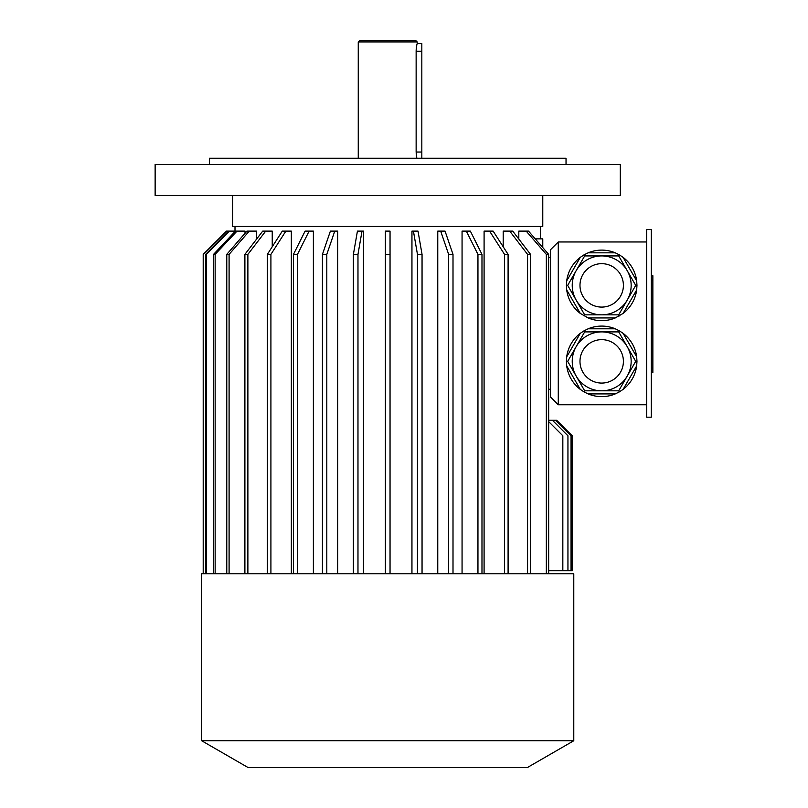 <?xml version="1.0" encoding="UTF-8"?>
<svg xmlns="http://www.w3.org/2000/svg" width="808" height="808" viewBox="0 0 808 808"><rect width="100%" height="100%" fill="white"/><g stroke="black" fill="none" stroke-linecap="round" stroke-linejoin="round"><path stroke-width="1.21" d="M651.309 229.563L651.309 417.18L646.663 417.18L646.663 229.563L651.309 229.563M618.706 331.896L584.679 331.896L567.67 361.358L584.679 390.82L618.706 390.82L635.714 361.358L618.706 331.896L619.332 330.815L615.252 328.795L588.133 328.795L584.053 330.815L584.679 331.896M584.679 390.82L584.053 391.91L580.275 389.385L566.711 365.893L566.418 361.358L567.67 361.358M618.706 390.82L619.332 391.91L615.252 393.92L588.133 393.92L584.053 391.91M566.418 361.358L566.711 356.823L580.275 333.33L584.053 330.815M619.332 330.815L623.109 333.33L636.674 356.823L636.967 361.358L635.714 361.358M636.967 361.358L636.674 365.893L623.109 389.385L619.332 391.91M636.674 365.893A35.279 35.279 0 0 1 623.109 389.385M615.252 393.92A35.279 35.279 0 0 1 588.133 393.92M580.275 389.385A35.279 35.279 0 0 1 566.711 365.893M566.711 356.823A35.279 35.279 0 0 1 580.275 333.33M588.133 328.795A35.279 35.279 0 0 1 615.252 328.795M623.109 333.33A35.279 35.279 0 0 1 636.674 356.823M567.67 285.386L576.175 300.111A29.462 29.462 0 0 1 576.175 270.65L567.67 285.386L566.418 285.386L566.711 289.921L580.275 313.413L588.133 317.948L615.252 317.948L623.109 313.413L636.674 289.921L636.967 285.386L636.674 280.851L623.109 257.358L619.332 254.833L618.706 255.924L584.679 255.924L576.175 270.65M576.175 300.111L584.679 314.847L618.706 314.847L635.714 285.386L618.706 255.924M566.418 285.386L566.711 280.851L580.275 257.358L584.053 254.833L584.679 255.924M584.053 254.833L588.133 252.823L615.252 252.823L619.332 254.833M584.679 314.847L584.053 315.928M618.706 314.847L619.332 315.928M635.714 285.386L636.967 285.386M636.674 289.921A35.279 35.279 0 0 1 623.109 313.413M615.252 317.948A35.279 35.279 0 0 1 588.133 317.948M580.275 313.413A35.279 35.279 0 0 1 566.711 289.921M566.711 280.851A35.279 35.279 0 0 1 580.275 257.358M588.133 252.823A35.279 35.279 0 0 1 615.252 252.823M623.109 257.358A35.279 35.279 0 0 1 636.674 280.851M558.278 241.966L550.521 249.722L550.521 397.021L558.278 404.778L558.278 241.966L646.663 241.966M558.278 404.778L646.663 404.778M226.482 231.118L203.202 254.379L203.202 573.781L203.222 254.379L226.482 231.118L245.016 231.118L245.016 233.32M206.424 573.781L206.424 254.379L205.616 254.379L228.523 231.118M205.616 573.781L205.616 254.379M229.331 231.118L206.424 254.379M215.14 573.781L215.14 254.379L213.554 254.379L235.411 231.118M213.554 573.781L213.554 254.379M236.996 231.118L215.14 254.379M229.098 573.781L229.098 254.379L226.775 254.379L246.915 231.118L256.631 231.118L256.631 239.047M226.775 573.781L226.775 254.379M249.248 231.118L229.098 254.379M272.235 246.773L272.235 231.118L265.701 231.118L247.884 254.379L247.884 573.781M244.895 573.781L244.895 254.379L247.884 254.379M244.895 254.379L262.711 231.118L265.701 231.118M291.345 573.781L291.345 231.118L285.86 231.118L270.912 254.379L270.912 573.781M267.347 573.781L267.347 254.379L270.912 254.379M267.347 254.379L282.295 231.118L285.86 231.118M313.383 573.781L313.383 231.118L309.111 231.118L297.485 254.379L297.485 573.781M293.456 573.781L293.456 254.379L297.485 254.379M293.456 254.379L305.091 231.118L309.111 231.118M337.673 573.781L337.673 231.118L334.754 231.118L326.806 254.379L326.806 573.781M322.432 573.781L322.432 254.379L326.806 254.379M322.432 254.379L330.391 231.118L334.754 231.118M363.489 573.781L363.489 231.118L362.014 231.118L357.974 254.379L357.974 573.781M353.389 573.781L353.389 254.379L357.974 254.379M353.389 254.379L357.429 231.118L362.014 231.118M390.042 573.781L390.042 254.379L385.396 254.379L385.396 231.118L390.042 231.118L390.042 254.379M385.396 573.781L385.396 254.379M422.049 573.781L422.049 254.379L417.463 254.379L413.423 231.118L418.009 231.118L422.049 254.379M417.463 573.781L417.463 254.379M411.949 573.781L411.949 231.118L413.423 231.118M453.005 573.781L453.005 254.379L448.632 254.379L440.683 231.118L445.056 231.118L453.005 254.379M448.632 573.781L448.632 254.379M437.764 573.781L437.764 231.118L440.683 231.118M481.982 573.781L481.982 254.379L477.952 254.379L466.327 231.118L470.357 231.118L481.982 254.379M477.952 573.781L477.952 254.379M462.065 573.781L462.065 231.118L466.327 231.118M508.091 573.781L508.091 254.379L504.535 254.379L489.577 231.118L493.143 231.118L508.091 254.379M504.535 573.781L504.535 254.379M484.093 573.781L484.093 231.118L489.577 231.118M530.553 573.781L530.553 254.379L527.563 254.379L509.737 231.118L512.726 231.118L530.553 254.379M527.563 573.781L527.563 254.379M503.202 246.773L503.202 231.118L509.737 231.118M548.662 573.781L548.662 254.379L542.774 247.571L542.774 238.865L535.229 238.865M546.339 254.379L548.662 254.379L528.523 231.118L526.19 231.118L546.339 254.379L546.339 573.781M518.807 239.047L518.807 231.118L526.19 231.118M542.774 195.455L542.774 226.462L232.664 226.462L232.664 195.455M550.521 389.274L548.662 389.274M550.521 257.479L548.662 257.479M571.044 570.68L571.044 435.785L555.54 420.281L556.712 420.281L572.215 435.785L572.215 570.68L567.943 570.68L567.943 435.785L552.44 420.281L548.662 420.281M567.943 570.68L562.833 570.68L562.833 435.785L548.662 421.614M555.54 420.281L552.44 420.281M562.833 570.68L548.662 570.68M387.719 573.781L201.657 573.781L201.657 740.744L573.781 740.744L573.781 573.781L387.719 573.781M573.781 740.744L527.27 767.6L248.167 767.6L201.657 740.744M631.159 285.386A29.462 29.462 0 0 1 586.962 310.898A29.462 29.462 0 0 1 586.962 259.873A29.462 29.462 0 0 1 631.159 285.386A29.462 29.462 0 0 1 586.962 310.898A29.462 29.462 0 0 1 586.962 259.873A29.462 29.462 0 0 1 631.159 285.386M576.175 346.632A29.462 29.462 0 0 1 601.697 331.896M631.159 361.358A29.462 29.462 0 0 1 586.962 386.87A29.462 29.462 0 0 1 586.962 335.845A29.462 29.462 0 0 1 631.159 361.358A29.462 29.462 0 0 1 586.962 386.87A29.462 29.462 0 0 1 586.962 335.845A29.462 29.462 0 0 1 631.159 361.358M387.719 164.438L155.136 164.438L155.136 195.455L620.302 195.455L620.302 164.438L387.719 164.438M566.034 164.438L566.034 158.237L209.403 158.237L209.403 164.438M417.18 41.955L358.257 41.955L359.812 40.4L415.625 40.4L417.18 41.955L417.18 43.501L421.826 43.501L421.826 158.237M416.807 158.237L416.14 152.035L416.14 51.258C417.271 41.248 417.271 41.248 416.14 51.258L416.171 49.884M416.191 49.551L416.312 48.177M416.383 47.5L416.675 45.713M416.756 45.319L416.948 44.43M416.554 156.883L416.362 155.591M416.221 154.187L416.191 153.641M651.309 275.71L652.864 275.71L652.864 372.508L651.309 372.508M623.402 285.386A21.705 21.705 0 0 1 590.84 304.182A21.705 21.705 0 0 1 590.84 266.579A21.705 21.705 0 0 1 623.402 285.386M623.402 361.358A21.705 21.705 0 0 1 590.84 380.164A21.705 21.705 0 0 1 590.84 342.562A21.705 21.705 0 0 1 623.402 361.358M416.14 51.258L421.826 51.258M416.14 152.035L421.826 152.035M652.864 335.067L651.309 335.067M652.864 313.14L651.309 313.14M652.864 367.963L651.309 367.963M652.864 280.255L651.309 280.255M540.451 238.865L540.451 226.462M234.997 231.118L234.997 226.462M358.257 41.955L358.257 158.237"/></g></svg>

